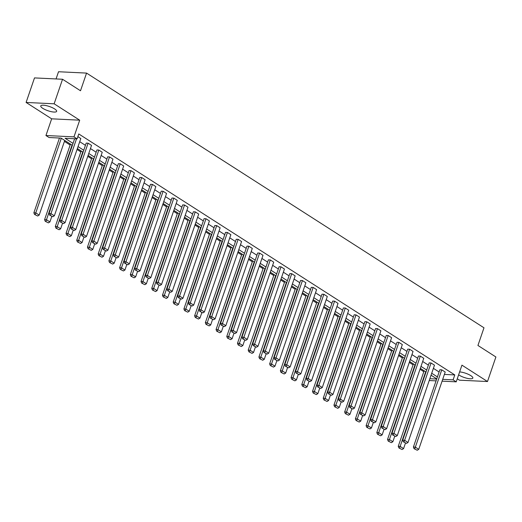 <?xml version="1.0" encoding="UTF-8"?>
<svg xmlns="http://www.w3.org/2000/svg" width="522" height="522" viewBox="0 0 522 522"><rect width="100%" height="100%" fill="white"/><g stroke="black" fill="none" stroke-linecap="round" stroke-linejoin="round"><path stroke-width="0.78" d="M54.614 108.915A8.398 2.238 18.9 0 1 56.65 111.349A8.398 2.238 18.9 0 1 51.234 111.656A8.398 2.238 18.9 0 1 42.797 108.348A8.398 2.238 18.9 0 1 40.762 105.907A8.398 2.238 18.9 0 1 46.177 105.601A8.398 2.238 18.9 0 1 54.614 108.915M459.621 371.918A8.398 2.238 18.9 0 1 470.798 375.638A8.398 2.238 18.9 0 1 472.834 378.072A8.398 2.238 18.9 0 1 467.418 378.378A8.398 2.238 18.9 0 1 458.982 375.064A8.398 2.238 18.9 0 1 458.623 374.829M457.272 378.783L459.458 380.179L487.496 381.53L461.937 365.152L456.228 381.843L442.075 381.158M62.542 79.253L54.138 103.8L26.1 102.449L34.504 77.909L62.542 79.253L80.505 90.763L86.561 73.093L483.985 327.796L477.937 345.466L495.9 356.983L487.496 381.53M64.428 141.384L70.131 145.038M77.06 149.481L80.851 151.909M87.781 156.346L91.565 158.773M98.495 163.216L102.286 165.644M109.215 170.087L113 172.514M119.93 176.951L123.721 179.379M130.65 183.822L134.435 186.25M141.364 190.687L145.155 193.114M152.085 197.557L155.869 199.985M162.799 204.428L166.59 206.856M173.519 211.293L177.304 213.72M184.233 218.163L188.024 220.591M194.954 225.034L198.738 227.462M205.668 231.898L209.452 234.326M216.389 238.769L220.173 241.197M227.103 245.64L230.887 248.061M237.817 252.504L241.608 254.932M248.537 259.375L252.322 261.803M259.251 266.24L263.042 268.667M269.972 273.11L273.756 275.538M280.686 279.981L284.477 282.409M291.406 286.846L295.191 289.273M302.121 293.716L305.912 296.144M312.841 300.587L316.626 303.008M323.555 307.451L327.346 309.879M334.276 314.322L338.06 316.75M344.99 321.187L348.781 323.614M355.71 328.057L359.495 330.485M366.424 334.928L370.215 337.356M377.145 341.793L380.929 344.22M387.859 348.663L391.65 351.091M398.58 355.534L402.364 357.955M409.294 362.398L413.085 364.826M420.014 369.269L423.799 371.697M72.369 145.338L61.081 138.102L49.068 137.527L45.943 135.524L73.98 136.868L77.106 138.872L65.093 138.297L73.034 143.387M26.1 102.449L51.658 118.827L45.943 135.524M56.056 78.939L58.523 71.742L86.561 73.093M59.743 220.388L86.202 143.093L88.094 143.185L91.533 145.39L65.067 222.679L61.635 220.48L59.743 220.388L60.389 222.02L63.547 223.599L60.389 222.02M81.171 234.124L107.636 156.835L109.529 156.926L112.967 159.125L86.502 236.414L83.07 234.215L81.171 234.124L81.823 235.755L84.982 237.334L81.823 235.755M102.606 247.859L129.071 170.57L130.963 170.661L134.402 172.86L107.937 250.155L104.504 247.95L102.606 247.859L103.258 249.496L106.416 251.069L103.258 249.496M124.04 261.594L150.506 184.305L152.398 184.397L155.837 186.595L129.371 263.891L125.939 261.685L124.04 261.594L124.686 263.232L127.851 264.811L124.686 263.232M145.475 275.335L171.94 198.04L173.833 198.132L177.271 200.337L150.806 277.626L147.374 275.427L145.475 275.335L146.121 276.967L149.285 278.546L146.121 276.967M166.91 289.071L193.375 211.782L195.267 211.873L198.706 214.072L172.24 291.361L168.808 289.162L166.91 289.071L167.555 290.702L170.72 292.281L167.555 290.702M188.344 302.806L214.81 225.517L216.702 225.608L220.14 227.807L193.675 305.102L190.243 302.897L188.344 302.806L188.99 304.443L192.155 306.016L188.99 304.443M209.779 316.541L236.244 239.252L238.136 239.344L241.575 241.542L215.11 318.838L211.678 316.632L209.779 316.541L210.425 318.179L213.589 319.758L210.425 318.179M231.213 330.282L257.679 252.987L259.571 253.079L263.01 255.284L236.544 332.573L233.112 330.374L231.213 330.282L231.859 331.914L235.024 333.493L231.859 331.914M252.648 344.018L279.113 266.729L281.006 266.82L284.438 269.019L257.979 346.308L254.54 344.109L252.648 344.018L253.294 345.649L256.459 347.228L253.294 345.649M274.083 357.753L300.548 280.464L302.44 280.555L305.872 282.754L279.414 360.049L275.975 357.844L274.083 357.753L274.729 359.39L277.893 360.963L274.729 359.39M295.517 371.488L321.983 294.199L323.875 294.291L327.307 296.489L300.848 373.785L297.409 371.579L295.517 371.488L296.163 373.126L299.328 374.705L296.163 373.126M316.952 385.229L343.417 307.934L345.31 308.026L348.742 310.231L322.283 387.52L318.844 385.321L316.952 385.229L317.598 386.861L320.762 388.44L317.598 386.861M338.387 398.965L364.852 321.676L366.744 321.767L370.176 323.966L343.717 401.255L340.279 399.056L338.387 398.965L339.032 400.596L342.197 402.175L339.032 400.596M359.821 412.7L386.28 335.411L388.179 335.502L391.611 337.701L365.152 414.997L361.713 412.791L359.821 412.7L360.467 414.337L363.632 415.91L360.467 414.337M381.256 426.435L407.715 349.146L409.613 349.238L413.046 351.437L386.587 428.732L383.148 426.526L381.256 426.435L381.902 428.073L385.066 429.652L381.902 428.073M402.69 440.176L429.149 362.881L431.048 362.973L434.48 365.178L408.021 442.467L404.583 440.268L402.69 440.176L403.336 441.808L406.501 443.387L403.336 441.808M79.729 141.69L85.432 145.344M90.45 148.555L96.152 152.209M101.164 155.425L106.866 159.079M111.884 162.29L117.587 165.95M122.598 169.161L128.301 172.815M133.319 176.031L139.022 179.685M144.033 182.896L149.736 186.556M154.747 189.767L160.456 193.421M165.467 196.637L171.17 200.291M176.182 203.502L181.884 207.156M186.902 210.373L192.605 214.027M197.616 217.237L203.319 220.897M208.337 224.108L214.04 227.762M219.051 230.978L224.754 234.632M229.771 237.843L235.474 241.503M240.485 244.714L246.188 248.368M251.206 251.584L256.909 255.238M261.92 258.449L267.623 262.103M272.641 265.32L278.343 268.974M283.355 272.19L289.058 275.844M294.075 279.055L299.778 282.709M304.789 285.925L310.492 289.579M315.51 292.79L321.213 296.45M326.224 299.661L331.927 303.315M336.944 306.531L342.647 310.185M347.659 313.396L353.361 317.05M358.379 320.267L364.082 323.921M369.093 327.137L374.796 330.791M379.814 334.002L385.517 337.656M390.528 340.873L396.231 344.527M401.242 347.737L406.951 351.397M411.962 354.608L417.665 358.262M422.676 361.478L428.379 365.132M433.397 368.343L439.1 371.997M444.385 374.431L454.779 374.926L78.783 133.965L77.106 138.872M413.404 447.041L439.87 369.752L441.762 369.844L445.201 372.042L418.735 449.338L415.303 447.132L413.404 447.041L414.05 448.679L417.215 450.258L414.05 448.679M391.97 433.306L418.435 356.017L420.327 356.108L423.766 358.307L397.301 435.596L393.869 433.397L391.97 433.306L392.616 434.943L395.78 436.516L392.616 434.943M370.535 419.571L397.001 342.275L398.893 342.367L402.332 344.572L375.866 421.861L372.434 419.662L370.535 419.571L371.181 421.202L374.346 422.781L371.181 421.202M349.101 405.835L375.566 328.54L377.458 328.632L380.897 330.837L354.431 408.126L350.999 405.927L349.101 405.835L349.753 407.467L352.911 409.046L349.753 407.467M327.666 392.094L354.131 314.805L356.024 314.897L359.462 317.095L332.997 394.391L329.565 392.185L327.666 392.094L328.318 393.732L331.477 395.311L328.318 393.732M306.238 378.359L332.697 301.07L334.589 301.161L338.028 303.36L311.562 380.649L308.13 378.45L306.238 378.359L306.884 379.996L310.042 381.569L306.884 379.996M284.803 364.624L311.262 287.328L313.154 287.42L316.593 289.625L290.128 366.914L286.695 364.715L284.803 364.624L285.449 366.255L288.607 367.834L285.449 366.255M263.369 350.888L289.827 273.593L291.726 273.685L295.158 275.89L268.693 353.179L265.261 350.98L263.369 350.888L264.015 352.52L267.173 354.099L264.015 352.52M241.934 337.147L268.393 259.858L270.292 259.949L273.724 262.148L247.258 339.444L243.826 337.238L241.934 337.147L242.58 338.785L245.738 340.364L242.58 338.785M220.499 323.412L246.958 246.123L248.857 246.214L252.289 248.413L225.824 325.702L222.392 323.503L220.499 323.412L221.145 325.049L224.303 326.622L221.145 325.049M199.065 309.676L225.524 232.381L227.422 232.473L230.855 234.678L204.396 311.967L200.957 309.768L199.065 309.676L199.711 311.308L202.869 312.887L199.711 311.308M177.63 295.941L204.089 218.646L205.988 218.738L209.42 220.943L182.961 298.232L179.522 296.033L177.63 295.941L178.276 297.573L181.441 299.152L178.276 297.573M156.195 282.2L182.654 204.911L184.553 205.002L187.985 207.201L161.526 284.497L158.088 282.291L156.195 282.2L156.841 283.837L160.006 285.417L156.841 283.837M134.761 268.465L161.22 191.176L163.118 191.267L166.551 193.466L140.092 270.755L136.653 268.556L134.761 268.465L135.407 270.102L138.571 271.675L135.407 270.102M113.326 254.729L139.785 177.434L141.684 177.526L145.116 179.731L118.657 257.02L115.218 254.821L113.326 254.729L113.972 256.361L117.137 257.94L113.972 256.361M91.892 240.994L118.357 163.699L120.249 163.791L123.681 165.996L97.222 243.285L93.784 241.086L91.892 240.994L92.538 242.626L95.702 244.205L92.538 242.626M70.457 227.253L96.922 149.964L98.815 150.055L102.247 152.254L75.788 229.549L72.349 227.344L70.457 227.253L71.103 228.89L74.268 230.47L71.103 228.89M77.869 136.633L80.812 138.519L54.353 215.808L50.915 213.609L49.022 213.518L49.668 215.155L52.833 216.728L49.668 215.155M454.779 374.926L453.096 379.84L456.228 381.843M51.658 118.827L79.696 120.177L54.138 103.8M79.696 120.177L73.98 136.868M436.059 380.871L429.221 380.545M442.702 379.337L453.096 379.84M78.052 146.597L83.755 150.251M88.766 153.468L94.469 157.122M99.487 160.332L105.19 163.986M110.201 167.203L115.904 170.857M120.915 174.067L126.624 177.728M131.635 180.938L137.338 184.592M142.349 187.809L148.052 191.463M153.07 194.673L158.773 198.334M163.784 201.544L169.487 205.198M174.505 208.415L180.207 212.069M185.219 215.279L190.922 218.933M195.939 222.15L201.642 225.804M206.653 229.014L212.356 232.675M217.374 235.885L223.077 239.539M228.088 242.756L233.791 246.41M238.808 249.62L244.511 253.281M249.523 256.491L255.225 260.145M260.243 263.362L265.946 267.016M270.957 270.226L276.66 273.88M281.678 277.097L287.381 280.751M292.392 283.968L298.095 287.622M303.112 290.832L308.815 294.486M313.826 297.703L319.529 301.357M324.547 304.567L330.25 308.228M335.261 311.438L340.964 315.092M345.975 318.309L351.684 321.963M356.696 325.173L362.398 328.827M367.41 332.044L373.113 335.698M378.13 338.915L383.833 342.569M388.844 345.779L394.547 349.433M399.565 352.65L405.268 356.304M410.279 359.514L415.982 363.175M421 366.385L426.702 370.039M431.714 373.256L437.416 376.91M436.751 378.861L431.048 375.207M426.03 371.99L420.327 368.336M415.316 365.126L409.613 361.472M404.596 358.255L398.893 354.601M393.882 351.391L388.179 347.73M383.168 344.52L377.458 340.866M372.447 337.649L366.744 333.995M361.733 330.785L356.03 327.124M351.012 323.914L345.31 320.26M340.298 317.043L334.595 313.389M329.578 310.179L323.875 306.525M318.864 303.308L313.161 299.654M308.143 296.444L302.44 292.783M297.429 289.573L291.726 285.919M286.708 282.702L281.006 279.048M275.994 275.838L270.292 272.177M265.274 268.967L259.571 265.313M254.56 262.096L248.857 258.442M243.839 255.232L238.136 251.578M233.125 248.361L227.422 244.707M222.405 241.497L216.702 237.836M211.691 234.626L205.988 230.972M200.97 227.755L195.267 224.101M190.256 220.891L184.553 217.23M179.535 214.02L173.833 210.366M168.821 207.149L163.118 203.495M158.101 200.285L152.398 196.631M147.387 193.414L141.684 189.76M136.673 186.55L130.963 182.889M125.952 179.679L120.249 176.025M115.238 172.808L109.535 169.154M104.517 165.944L98.815 162.283M93.803 159.073L88.101 155.419M83.083 152.202L77.38 148.548M429.841 378.718L436.686 379.05M441.762 369.844L414.814 448.711M417.215 450.258L418.735 449.338M424.118 370.764L398.253 446.317L400.146 446.408L425.698 371.775M405.444 443.158L403.578 448.607L402.057 449.527L398.899 447.948L402.057 449.527M399.656 447.987L400.146 446.408L403.578 448.607M398.899 447.948L398.253 446.317M431.048 362.973L404.093 441.847M406.501 443.387L408.021 442.467M420.327 356.108L393.379 434.976M395.78 436.516L397.301 435.596M413.398 363.899L387.533 439.446L389.425 439.537L414.977 364.911M394.73 436.294L392.864 441.736L391.343 442.656L388.179 441.083L391.343 442.656M388.936 441.116L389.425 439.537L392.864 441.736M388.179 441.083L387.533 439.446M402.684 357.028L376.819 432.581L378.711 432.666L404.263 358.04M384.009 429.423L382.143 434.872L380.623 435.792L377.465 434.213L380.623 435.792M378.222 434.252L378.711 432.666L382.143 434.872M377.465 434.213L376.819 432.581M409.613 349.238L382.659 428.105M385.066 429.652L386.587 428.732M391.963 350.158L366.098 425.711L367.99 425.802L393.542 351.169M373.295 422.552L371.429 428.001L369.909 428.921L366.744 427.342L369.909 428.921M367.501 427.381L367.99 425.802L371.429 428.001M366.744 427.342L366.098 425.711M398.893 342.367L371.945 421.241M374.346 422.781L375.866 421.861M381.249 343.293L355.384 418.84L357.276 418.931L382.828 344.305M362.575 415.688L360.709 421.137L359.188 422.05L356.03 420.478L359.188 422.05M356.787 420.51L357.276 418.931L360.709 421.137M356.03 420.478L355.384 418.84M388.179 335.502L361.224 414.37M363.632 415.91L365.152 414.997M370.529 336.422L344.664 411.975L346.562 412.067L372.108 337.434M351.861 408.817L349.994 414.266L348.474 415.186L345.31 413.607L348.474 415.186M346.066 413.646L346.562 412.067L349.994 414.266M345.31 413.607L344.664 411.975M377.458 328.632L350.51 407.506M352.911 409.046L354.431 408.126M359.815 329.552L333.95 405.105L335.842 405.196L361.394 330.57M341.14 401.953L339.274 407.395L337.754 408.315L334.595 406.736L337.754 408.315M335.352 406.775L335.842 405.196L339.274 407.395M334.595 406.736L333.95 405.105M366.744 321.767L339.789 400.635M342.197 402.175L343.717 401.255M349.094 322.687L323.229 398.234L325.128 398.325L350.673 323.699M330.426 395.082L328.56 400.531L327.04 401.451L323.875 399.872L327.04 401.451M324.632 399.904L325.128 398.325L328.56 400.531M323.875 399.872L323.229 398.234M356.024 314.897L329.075 393.764M331.477 395.311L332.997 394.391M338.38 315.817L312.515 391.369L314.407 391.461L339.959 316.828M319.705 388.211L317.846 393.66L316.325 394.58L313.161 393.001L316.325 394.58M313.918 393.04L314.407 391.461L317.846 393.66M313.161 393.001L312.515 391.369M345.31 308.026L318.355 386.9M320.762 388.44L322.283 387.52M334.589 301.161L307.641 380.029M310.042 381.569L311.562 380.649M323.875 294.291L296.92 373.158M299.328 374.705L300.848 373.785M313.154 287.42L286.206 366.294M288.607 367.834L290.128 366.914M302.44 280.555L275.486 359.423M277.893 360.963L279.414 360.049M291.726 273.685L264.771 352.559M267.173 354.099L268.693 353.179M281.006 266.82L254.051 345.688M256.459 347.228L257.979 346.308M270.292 259.949L243.337 338.817M245.738 340.364L247.258 339.444M259.571 253.079L232.616 331.953M235.024 333.493L236.544 332.573M248.857 246.214L221.902 325.082M224.303 326.622L225.824 325.702M327.666 308.952L301.794 384.499L303.693 384.59L329.245 309.964M308.991 381.347L307.125 386.789L305.605 387.709L302.44 386.136L305.605 387.709M303.204 386.169L303.693 384.59L307.125 386.789M302.44 386.136L301.794 384.499M316.945 302.081L291.08 377.634L292.972 377.719L318.524 303.093M298.271 374.476L296.411 379.925L294.891 380.845L291.726 379.266L294.891 380.845M292.483 379.305L292.972 377.719L296.411 379.925M291.726 379.266L291.08 377.634M306.231 295.211L280.36 370.764L282.258 370.855L307.81 296.222M287.557 367.605L285.691 373.054L284.17 373.974L281.006 372.395L284.17 373.974M281.769 372.434L282.258 370.855L285.691 373.054M281.006 372.395L280.36 370.764M295.511 288.346L269.646 363.893L271.538 363.984L297.09 289.358M276.836 360.741L274.977 366.19L273.456 367.103L270.292 365.531L273.456 367.103M271.048 365.563L271.538 363.984L274.977 366.19M270.292 365.531L269.646 363.893M284.797 281.475L258.925 357.028L260.824 357.12L286.376 282.487M266.122 353.87L264.256 359.319L262.736 360.239L259.571 358.66L262.736 360.239M260.334 358.699L260.824 357.12L264.256 359.319M259.571 358.66L258.925 357.028M274.076 274.605L248.211 350.158L250.103 350.249L275.655 275.623M255.402 347.006L253.542 352.448L252.022 353.368L248.857 351.789L252.022 353.368M249.614 351.828L250.103 350.249L253.542 352.448M248.857 351.789L248.211 350.158M263.362 267.74L237.49 343.287L239.389 343.378L264.941 268.752M244.688 340.135L242.821 345.584L241.301 346.504L238.143 344.925L241.301 346.504M238.9 344.957L239.389 343.378L242.821 345.584M238.143 344.925L237.49 343.287M252.641 260.87L226.776 336.422L228.669 336.514L254.221 261.881M233.973 333.264L232.107 338.713L230.587 339.633L227.422 338.054L230.587 339.633M228.179 338.093L228.669 336.514L232.107 338.713M227.422 338.054L226.776 336.422M241.927 254.005L216.056 329.552L217.955 329.643L243.506 255.017M223.253 326.4L221.387 331.842L219.866 332.762L216.708 331.189L219.866 332.762M217.465 331.222L217.955 329.643L221.387 331.842M216.708 331.189L216.056 329.552M231.207 247.134L205.342 322.687L207.234 322.772L232.786 248.146M212.539 319.529L210.673 324.978L209.152 325.898L205.988 324.319L209.152 325.898M206.745 324.358L207.234 322.772L210.673 324.978M205.988 324.319L205.342 322.687M238.136 239.344L211.182 318.211M213.589 319.758L215.11 318.838M220.493 240.264L194.628 315.817L196.52 315.908L222.072 241.275M201.818 312.658L199.952 318.107L198.432 319.027L195.274 317.448L198.432 319.027M196.031 317.487L196.52 315.908L199.952 318.107M195.274 317.448L194.628 315.817M227.422 232.473L200.468 311.347M202.869 312.887L204.396 311.967M209.772 233.399L183.907 308.946L185.799 309.037L211.351 234.411M191.104 305.794L189.238 311.243L187.718 312.156L184.553 310.583L187.718 312.156M185.31 310.616L185.799 309.037L189.238 311.243M184.553 310.583L183.907 308.946M216.702 225.608L189.747 304.476M192.155 306.016L193.675 305.102M199.058 226.528L173.193 302.081L175.085 302.173L200.637 227.54M180.384 298.923L178.517 304.372L176.997 305.292L173.839 303.713L176.997 305.292M174.596 303.752L175.085 302.173L178.517 304.372M173.839 303.713L173.193 302.081M205.988 218.738L179.033 297.612M181.441 299.152L182.961 298.232M188.338 219.658L162.472 295.211L164.365 295.302L189.917 220.675M169.67 292.059L167.803 297.501L166.283 298.421L163.118 296.842L166.283 298.421M163.875 296.881L164.365 295.302L167.803 297.501M163.118 296.842L162.472 295.211M195.267 211.873L168.319 290.741M170.72 292.281L172.24 291.361M177.624 212.793L151.758 288.34L153.651 288.431L179.203 213.805M158.949 285.188L157.083 290.637L155.563 291.557L152.404 289.978L155.563 291.557M153.161 290.01L153.651 288.431L157.083 290.637M152.404 289.978L151.758 288.34M184.553 205.002L157.598 283.87M160.006 285.417L161.526 284.497M166.903 205.922L141.038 281.475L142.93 281.567L168.482 206.934M148.235 278.317L146.369 283.766L144.848 284.686L141.684 283.107L144.848 284.686M142.441 283.146L142.93 281.567L146.369 283.766M141.684 283.107L141.038 281.475M173.833 198.132L146.884 277.006M149.285 278.546L150.806 277.626M156.189 199.058L130.324 274.605L132.216 274.696L157.768 200.07M137.514 271.453L135.648 276.895L134.128 277.815L130.97 276.242L134.128 277.815M131.727 276.275L132.216 274.696L135.648 276.895M130.97 276.242L130.324 274.605M163.118 191.267L136.164 270.135M138.571 271.675L140.092 270.755M145.468 192.187L119.603 267.74L121.502 267.825L147.047 193.199M126.8 264.582L124.934 270.031L123.414 270.951L120.249 269.372L123.414 270.951M121.006 269.411L121.502 267.825L124.934 270.031M120.249 269.372L119.603 267.74M152.398 184.397L125.45 263.264M127.851 264.811L129.371 263.891M134.754 185.317L108.889 260.87L110.781 260.961L136.333 186.328M116.08 257.711L114.214 263.16L112.693 264.08L109.535 262.501L112.693 264.08M110.292 262.54L110.781 260.961L114.214 263.16M109.535 262.501L108.889 260.87M141.684 177.526L114.729 256.4M117.137 257.94L118.657 257.02M124.034 178.452L98.169 253.999L100.067 254.09L125.613 179.464M105.366 250.847L103.5 256.295L101.979 257.209L98.815 255.636L101.979 257.209M99.571 255.669L100.067 254.09L103.5 256.295M98.815 255.636L98.169 253.999M130.963 170.661L104.015 249.529M106.416 251.069L107.937 250.155M113.32 171.581L87.455 247.134L89.347 247.226L114.899 172.593M94.645 243.976L92.785 249.425L91.259 250.345L88.101 248.766L91.259 250.345M88.857 248.805L89.347 247.226L92.785 249.425M88.101 248.766L87.455 247.134M120.249 163.791L93.294 242.665M95.702 244.205L97.222 243.285M102.599 164.711L76.734 240.264L78.633 240.355L104.185 165.728M83.931 237.112L82.065 242.554L80.545 243.474L77.38 241.895L80.545 243.474M78.137 241.934L78.633 240.355L82.065 242.554M77.38 241.895L76.734 240.264M109.529 156.926L82.58 235.794M84.982 237.334L86.502 236.414M91.885 157.846L66.02 233.393L67.912 233.484L93.464 158.858M73.21 230.241L71.351 235.69L69.831 236.61L66.666 235.03L69.831 236.61M67.423 235.063L67.912 233.484L71.351 235.69M66.666 235.03L66.02 233.393M98.815 150.055L71.86 228.923M74.268 230.47L75.788 229.549M81.171 150.975L55.299 226.528L57.198 226.62L82.75 151.987M62.496 223.37L60.63 228.819L59.11 229.739L55.945 228.16L59.11 229.739M56.709 228.199L57.198 226.62L60.63 228.819M55.945 228.16L55.299 226.528M88.094 143.185L61.146 222.059M63.547 223.599L65.067 222.679M70.45 144.111L44.585 219.658L46.478 219.749L72.029 145.123M51.776 216.506L49.916 221.948L48.396 222.868L45.231 221.295L48.396 222.868M45.988 221.328L46.478 219.749L49.916 221.948M45.231 221.295L44.585 219.658M74.62 138.754L49.022 213.518M76.512 138.845L50.425 215.188M52.833 216.728L54.353 215.808M59.462 138.023L33.865 212.793L35.764 212.878L61.315 138.252M64.748 140.451L39.196 215.084L37.675 216.004L34.511 214.425L37.675 216.004M35.274 214.464L35.764 212.878L39.196 215.084M34.511 214.425L33.865 212.793"/></g></svg>
